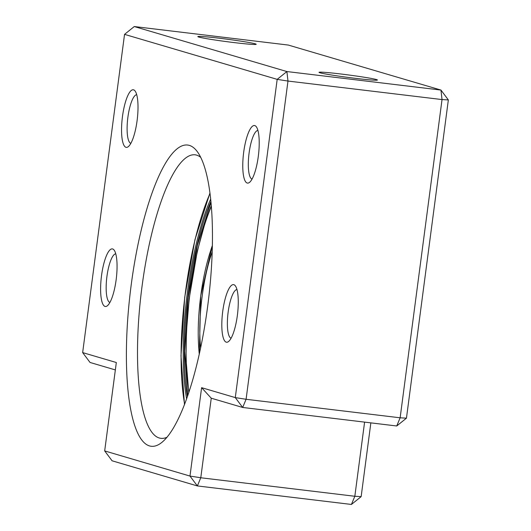 <?xml version="1.0" encoding="UTF-8"?>
<svg xmlns="http://www.w3.org/2000/svg" width="531" height="531" viewBox="0 0 531 531"><rect width="100%" height="100%" fill="white"/><g stroke="black" fill="none" stroke-linecap="round" stroke-linejoin="round"><path stroke-width="0.8" d="M222.748 311.259A29.006 7.507 96.9 0 1 235.379 285.904A29.006 7.507 96.9 0 1 237.344 315.56A29.006 7.507 96.9 0 1 228.708 341.387A29.006 7.507 96.9 0 1 222.748 311.259M236.952 289.548A24.539 6.352 -83.1 0 0 228.151 312.102A24.539 6.352 -83.1 0 0 231.104 338.227M243.702 152.138A29.006 7.507 96.9 0 1 256.327 126.79A29.006 7.507 96.9 0 1 258.292 156.439A29.006 7.507 96.9 0 1 249.656 182.272A29.006 7.507 96.9 0 1 243.702 152.138M257.9 130.427A24.539 6.352 -83.1 0 0 249.099 152.981A24.539 6.352 -83.1 0 0 252.052 179.106M101.54 275.516A29.006 7.507 96.9 0 1 114.172 250.167A29.006 7.507 96.9 0 1 116.136 279.817A29.006 7.507 96.9 0 1 107.501 305.65A29.006 7.507 96.9 0 1 101.54 275.516M115.745 253.811A24.539 6.352 -83.1 0 0 106.943 276.366A24.539 6.352 -83.1 0 0 109.897 302.484M122.488 116.402A29.006 7.507 96.9 0 1 135.12 91.047A29.006 7.507 96.9 0 1 137.084 120.703A29.006 7.507 96.9 0 1 128.449 146.536A29.006 7.507 96.9 0 1 122.488 116.402M136.693 94.691A24.539 6.352 -83.1 0 0 127.891 117.245A24.539 6.352 -83.1 0 0 130.845 143.37M131.283 284.284A151.707 39.267 96.9 0 1 197.326 151.674A151.707 39.267 96.9 0 1 207.601 306.785A151.707 39.267 96.9 0 1 162.446 441.911A151.707 39.267 96.9 0 1 131.283 284.284M200.678 157.329A142.786 36.958 -83.1 0 0 195.036 154.8A142.786 36.958 -83.1 0 0 142.089 285.977A142.786 36.958 -83.1 0 0 160.966 438.334A142.786 36.958 -83.1 0 0 167.039 437.219M376.459 79.57A29.451 1.241 -172.5 0 1 377.415 80.022A29.451 1.241 -172.5 0 1 351.867 77.898A29.451 1.241 -172.5 0 1 319.974 72.78A29.451 1.241 -172.5 0 1 319.018 72.335A29.451 1.241 -172.5 0 1 344.559 74.453A29.451 1.241 -172.5 0 1 376.459 79.57M255.252 43.834A29.451 1.241 -172.5 0 1 256.207 44.285A29.451 1.241 -172.5 0 1 230.66 42.161A29.451 1.241 -172.5 0 1 198.767 37.044A29.451 1.241 -172.5 0 1 197.811 36.593A29.451 1.241 -172.5 0 1 223.352 38.717A29.451 1.241 -172.5 0 1 255.252 43.834M104.68 450.919L189.979 476.068L201.614 387.67L235.286 397.6L277.182 79.365L124.546 34.362L82.65 352.597L116.322 362.52L104.68 450.919L112.081 460.789L197.373 485.938L200.778 477.761L354.834 496.273L364.591 422.118M448.35 99.934L440.956 90.064L288.32 45.062L134.27 26.55L286.899 71.552L440.956 90.064L442.031 99.569L287.981 81.057L246.085 399.285L400.135 417.797L442.031 99.569L448.35 99.934L406.454 418.169L396.73 425.981L242.68 407.463L211.252 398.204L200.778 477.761L189.979 476.068L197.373 485.938L351.422 504.45L361.146 496.638L370.857 422.868M115.346 369.921L90.044 362.461L82.65 352.597M361.146 496.638L354.834 496.273L351.422 504.45M201.614 387.67L211.252 398.204M235.286 397.6L242.68 407.463L246.085 399.285L235.286 397.6M406.454 418.169L400.135 417.797L396.73 425.981M134.27 26.55L124.546 34.362M277.182 79.365L287.981 81.057L286.899 71.552L277.182 79.365M199.278 354.21A82.411 21.333 96.9 0 1 198.859 349.584M210.827 250.001A82.411 21.333 96.9 0 1 212.334 245.607M200.612 348.051A74.068 19.169 96.9 0 1 202.165 296.218A74.068 19.169 96.9 0 1 212.168 251.906M212.327 245.926A79.65 20.616 -83.1 0 0 200.758 295.8A79.65 20.616 -83.1 0 0 199.351 353.898M209.957 193.49A140.104 36.261 -83.1 0 0 184.629 404.277M210.628 199.165A132.524 34.296 -83.1 0 0 186.62 398.92M210.867 201.541A131.628 34.07 -83.1 0 0 187.416 396.67M189.009 391.997A125.402 32.457 96.9 0 1 211.305 206.459M199.311 354.058L200.731 295.787L212.327 245.76M209.911 193.105L194.937 239.72L184.702 297.373L180.991 355.81L184.489 404.642M187.695 395.874L184.682 351.084L188.12 297.785L197.413 245.183L210.946 202.384M188.79 392.655L186.029 359.5L186.414 331.749L189.209 298.455L197.286 251.163L205.597 220.949L211.245 205.769"/></g></svg>
